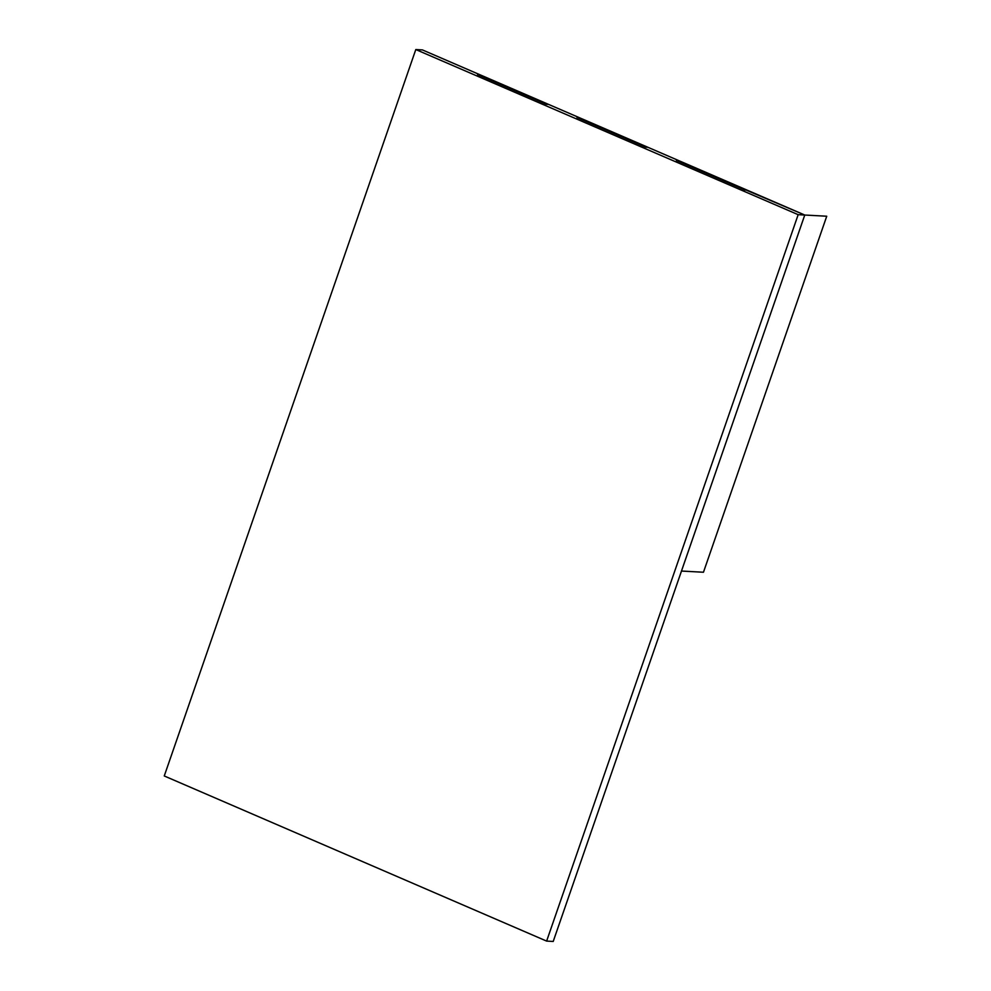 <?xml version="1.0" encoding="UTF-8"?>
<svg xmlns="http://www.w3.org/2000/svg" width="991" height="991" viewBox="0 0 991 991"><rect width="100%" height="100%" fill="white"/><g stroke="black" fill="none" stroke-linecap="round" stroke-linejoin="round"><path stroke-width="1.49" d="M804.766 215.035L553.213 941.45L546.623 941.091L164.258 775.965L415.799 49.55L798.164 214.675L546.623 941.091L798.164 214.675L415.799 49.55L164.258 775.965L546.623 941.091L553.213 941.45L804.766 215.035L798.164 214.675L804.766 215.035L681.474 571.051L703.461 572.241L826.742 216.224L804.766 215.035L676.382 160.418L745.207 190.136L676.382 160.418L678.575 160.542L804.766 215.035M647.99 147.325L678.575 160.542L676.382 160.418L678.575 160.542L647.99 147.325L645.798 147.213L647.99 147.325L645.798 147.213L576.973 117.483L645.798 147.213L576.973 117.483L579.165 117.607L647.99 147.325M548.58 104.402L579.165 117.607L576.973 117.483L579.165 117.607L548.58 104.402L546.375 104.278L548.58 104.402L546.375 104.278L477.551 74.56L546.375 104.278L477.551 74.56L479.755 74.672L548.58 104.402M422.401 49.909L479.755 74.672L477.551 74.56L479.755 74.672L422.401 49.909L415.799 49.55L422.401 49.909"/></g></svg>
